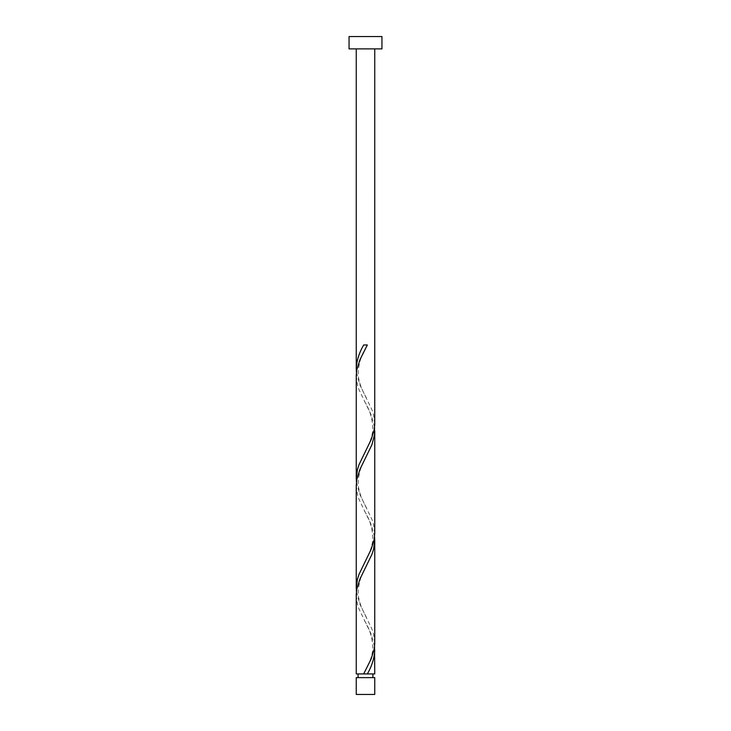 <?xml version="1.0" encoding="UTF-8"?>
<svg xmlns="http://www.w3.org/2000/svg" width="731" height="731" viewBox="0 0 731 731"><rect width="100%" height="100%" fill="white"/><g stroke="black" fill="none" stroke-linecap="round" stroke-linejoin="round"><path stroke-width="0.55" stroke-dasharray="3.65 2.74" d="M358.099 677.628L372.901 677.628L358.099 677.628M367.337 673.927L365.5 673.927M374.747 48.886L356.253 48.886L374.747 48.886M374.747 673.927L356.253 673.927M374.564 646.515L371.147 634.06L359.049 609.133L357.441 604.153L356.253 595.189M356.436 591.69L359.853 604.153L371.951 629.071L373.559 634.06L374.747 643.024M374.564 536.865L371.147 524.41L359.049 499.483L357.441 494.503L356.253 485.539M356.436 482.04L359.853 494.503L371.951 519.421L373.559 524.41L374.747 533.374M374.564 427.215L371.147 414.76L359.049 389.833L357.441 384.853L356.253 375.889M356.436 372.39L359.853 384.853L371.951 409.771L373.559 414.76L374.747 423.724M349.053 48.886L381.947 48.886M349.053 36.55L381.947 36.55M374.747 677.628L356.253 677.628M356.253 694.45L374.747 694.45M367.337 344.977L363.663 344.977M366.423 398.057C364.952 394.987 358.958 385.219 358.172 374.601C358.437 364.193 361.187 354.9 366.423 346.722M364.577 452.882C366.048 449.812 372.042 440.044 372.828 429.426C372.563 419.018 369.813 409.725 364.577 401.547M366.423 507.707C364.952 504.637 358.958 494.869 358.172 484.251C358.437 473.843 361.187 464.55 366.423 456.372M364.577 562.532C366.048 559.462 372.042 549.694 372.828 539.076C372.563 528.668 369.813 519.375 364.577 511.197M366.423 617.357C364.952 614.287 358.958 604.519 358.172 593.901C358.437 583.493 361.187 574.2 366.423 566.022M364.577 672.182C366.048 669.112 372.042 659.344 372.828 648.726C372.563 638.318 369.813 629.025 364.577 620.847"/><path stroke-width="1.1" d="M374.747 694.45L356.253 694.45L356.253 677.628L374.747 677.628L374.747 694.45M372.901 677.628L372.901 673.927M363.663 673.927L356.253 673.927L356.262 594.184L356.792 589.204L359.853 579.235L371.951 554.308L373.559 549.328L374.747 540.364L374.738 644.029L374.208 649.009L371.147 658.978L363.663 673.927L374.747 673.927L374.564 646.515M358.099 677.628L358.099 673.927M381.947 48.886L349.053 48.886L349.053 36.55L381.947 36.55L381.947 48.886M374.747 48.886L374.738 424.729L374.208 429.709L371.147 439.678L359.049 464.596L357.441 469.585L356.253 478.549L356.262 374.884L356.792 369.904L359.853 359.935L367.337 344.977L363.663 344.977C359.049 352.945 356.573 360.922 356.253 368.899L356.253 48.886M365.5 673.927L367.337 673.927C371.951 665.959 374.427 657.991 374.747 650.014M374.747 430.714L374.747 533.374L374.208 539.359L371.147 549.328L359.049 574.246L357.441 579.235L356.253 588.199L356.253 485.539L356.792 479.554L359.853 469.585L371.951 444.658L374.51 434.689L374.564 427.215M356.253 588.199L356.436 591.69M374.747 540.364L374.564 536.865M356.253 478.549L356.436 482.04M356.253 368.899L356.436 372.39"/></g></svg>
